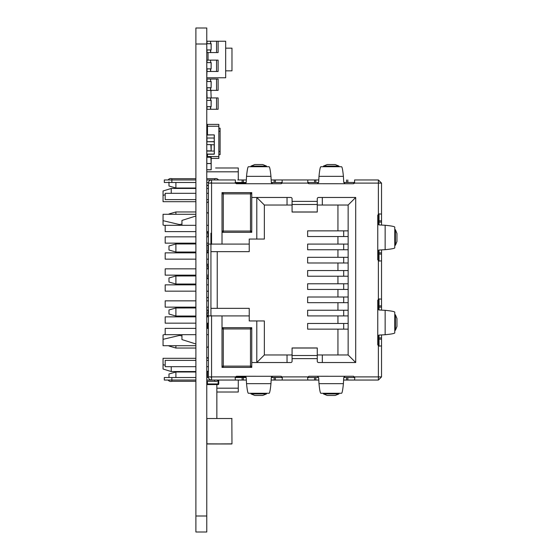<?xml version="1.0" encoding="UTF-8"?>
<svg xmlns="http://www.w3.org/2000/svg" width="560" height="560" viewBox="0 0 560 560"><rect width="100%" height="100%" fill="white"/><g stroke="black" fill="none" stroke-linecap="round" stroke-linejoin="round"><path stroke-width="0.84" d="M195.888 28L195.888 532L206.773 532L206.773 28L195.888 28L206.773 28M206.836 182.476L206.836 185.451L208.411 185.451L206.773 185.388L208.411 185.388M306.943 179.956L271.173 179.956L306.943 179.956M238.273 179.956L246.323 179.956L238.273 179.956L238.273 167.986L215.593 167.986M168.973 186.004L168.973 182.476L168.973 186.004L175.903 188.02L195.888 188.02M175.903 188.02L175.903 182.476M168.973 182.42L168.973 181.972L168.973 182.42M195.888 179.956L164.311 179.956L171.871 179.956L171.871 178.696L195.888 178.696L171.871 178.696L195.888 178.696L171.871 178.696L171.871 179.956L195.888 179.956M175.903 211.96L195.888 211.96L175.903 211.96L168.973 213.976L175.903 211.96L175.903 214.291M175.903 252.028L175.903 243.971L168.973 245.98L168.973 250.012L175.903 252.028L195.888 252.028M175.903 243.971L195.888 243.964L175.903 243.964L168.973 245.98L168.973 250.012M175.903 284.032L175.903 275.968L168.973 277.984L168.973 282.016L175.903 284.032L195.888 284.032M175.903 275.975L195.888 275.968L175.903 275.968L168.973 277.984L168.973 282.016M175.903 316.036L175.903 307.972L168.973 309.988L168.973 314.02L175.903 316.036L195.888 316.036M175.903 307.979L195.888 307.972L175.903 307.972L168.973 309.988L168.973 314.02M168.973 346.024L175.903 348.04L195.888 348.04M175.903 348.04L175.903 345.709M175.903 371.98L195.888 371.98L175.903 371.98L168.973 373.996L168.973 377.524L168.973 373.996L175.903 371.98L175.903 377.524M206.773 347.718L206.773 347.718A6.3 6.3 -82.2 0 1 208.411 346.675M208.411 328.384L206.773 328.384L206.836 328.006M207.06 327.187L206.773 328.006M206.773 299.831L206.773 300.853L208.411 300.853M206.773 310.163L208.411 310.289L206.773 310.163L206.773 316.855L208.411 316.855M208.411 323.155L206.773 323.155L206.773 327.187M208.411 291.151L206.773 291.151L206.773 292.173M211.183 163.436L206.773 163.562L211.12 163.499L211.12 157.199L206.773 157.262L211.183 157.262L211.183 169.736L206.773 169.736L206.773 178.696L214.711 178.696L206.773 178.696M208.474 182.476L206.773 182.476L206.773 188.461L208.411 188.461L208.411 183.106L208.411 244.09L222.019 244.09L222.019 192.619L251.755 192.619L251.755 197.47L290.815 197.47A1.26 1.26 97.8 0 1 292.075 198.73L292.075 201.376L317.275 201.376L317.275 198.73A1.26 1.26 97.8 0 1 318.535 197.47L355.705 197.47L355.705 362.53L318.535 362.53A1.26 1.26 97.8 0 1 317.275 361.27L317.275 347.97L292.075 347.97L292.075 350.504M206.773 171.815L238.273 171.815M216.853 392.014L238.273 392.014L238.273 380.044M216.853 388.185L238.273 388.185M210.679 43.701L210.553 41.23L210.553 43.701L210.553 41.23L216.552 41.23L216.552 52.57L218.113 52.57L218.113 41.23L225.673 41.23L225.673 77.77L206.773 77.77L207.025 68.901L207.025 71.47L210.553 71.47L210.553 68.901L210.679 71.47L210.679 68.901M206.773 50.68L206.773 44.002L195.888 44.002M207.025 41.86L207.025 43.701L206.773 41.23M208.033 60.13L208.033 52.57M231.973 48.16L225.673 48.16L231.973 48.16L231.973 70.84L225.673 70.84M210.868 90.685L211.183 97.93M207.088 97.93L206.836 89.74M207.025 98.56L207.025 97.993M207.025 97.93L210.553 97.93L210.553 100.401L210.679 97.93L210.679 100.401M211.183 90.37L211.183 91L211.183 90.37M218.113 380.044L218.113 383.95L218.743 383.95L218.743 380.044L218.743 383.95A0.63 0.63 105.3 0 1 218.113 384.58L207.403 384.58L207.403 383.95L218.113 383.95L218.113 384.58L207.403 384.58A0.63 0.63 105.3 0 1 206.773 383.95L206.773 381.304L214.711 381.304L206.773 381.304L214.711 381.304L206.773 381.304L206.773 383.95A0.63 0.63 105.3 0 0 207.403 384.58M206.899 144.599L206.899 141.743L214.207 141.743L214.333 144.767L214.193 138.033L206.899 138.033L206.899 134.883L214.207 134.883L214.319 141.694M214.333 135.009L214.319 138.033M214.333 144.333L214.319 147.413M206.773 138.467L206.836 141.638L206.836 138.033M214.207 134.883L206.899 135.009L214.207 134.883M206.899 371.399L208.411 371.399L206.899 371.399M231.847 418.397L231.973 443.849L206.899 443.975L206.773 418.523L231.973 418.523M206.899 418.397L206.899 443.975L231.847 443.975L206.773 443.849L206.773 418.523L231.847 418.523L231.973 443.849M214.333 151.067L214.333 154.091L214.333 151.067L214.207 154.091L206.899 154.091L206.773 151.067L214.319 151.067L214.319 144.767M214.193 151.067L214.193 144.767L211.183 144.767M211.183 150.836L211.12 144.599L206.836 144.599L211.183 144.662L211.183 150.836L206.836 151.067L211.183 150.899L210.868 144.599M214.333 141.743L214.333 144.767L214.207 141.617L206.773 141.743L214.207 141.617M206.899 154.217L214.207 154.217M208.411 276.773L206.773 276.773L206.899 275.149M208.411 245.301L206.773 245.175L206.899 243.145M206.773 371.539L206.773 377.524L208.474 377.524L206.773 377.524L208.474 377.524L206.773 377.524L206.773 371.539L208.411 371.539L208.411 376.894L208.411 315.91L222.019 315.91L222.019 367.381L251.755 367.381L251.755 362.53L290.815 362.53A1.26 1.26 97.8 0 0 292.075 361.27L292.075 347.97M210.679 106.701L210.679 109.27L210.553 106.701L210.553 109.27L207.025 109.27L207.025 106.701L206.773 108.64M218.113 97.93L216.552 97.93L216.552 109.27L218.113 109.27L218.113 97.93L210.553 97.93M216.552 109.27L210.679 109.27M218.113 60.13L216.552 60.13L216.552 71.47L218.113 71.47L218.113 60.13L210.553 60.13L210.679 62.601M207.025 60.76L207.025 62.601L207.025 60.13L210.553 60.13M216.552 71.47L210.679 71.47M210.679 50.001L210.679 52.57L210.553 50.001L210.553 52.57L207.025 52.57L207.025 50.001L206.773 51.94M216.552 52.57L210.679 52.57M218.113 41.23L216.552 41.23L218.113 41.23M207.025 41.23L210.553 41.23M208.411 185.5L206.773 185.563L208.411 185.563M206.836 264.299L208.411 264.299L206.773 264.236L206.836 268.849M206.836 291.151L208.411 291.354M206.773 291.354L206.836 297.591L208.411 297.591L206.773 297.528L208.411 297.528M206.836 278.691L208.411 278.754M211.12 150.899L206.773 150.836L206.773 144.662M211.183 157.262L206.836 157.262L206.836 163.499L211.183 163.499L210.868 157.199M211.12 169.799L206.836 169.799L211.183 169.799L211.183 163.499M206.836 100.401L211.183 100.464L211.12 106.701L211.183 100.401L206.836 100.401L210.868 100.401M206.773 100.464L206.836 106.701L211.12 106.701L206.773 106.638L211.12 106.638L211.12 100.401M206.836 81.501L211.183 81.564L211.12 87.801L211.183 81.501L206.836 81.501L210.868 81.501M206.773 81.564L206.836 87.801L211.12 87.801L206.773 87.738L211.12 87.738L211.12 81.501M206.836 62.601L211.183 62.664L211.12 68.901L211.183 62.601L206.836 62.601L210.868 62.601M206.773 62.664L206.836 68.901L211.12 68.901L206.773 68.838L211.12 68.838L211.12 62.601M206.836 43.701L211.183 43.764L211.12 50.001L211.183 43.701L206.836 43.701L210.868 43.701M206.773 43.764L206.836 50.001L211.12 50.001L206.773 49.938L211.12 49.938L211.12 43.701M208.033 265.825L208.033 268.849M208.033 310.289L208.033 313.075L207.025 313.075L208.411 313.075L207.025 313.075L207.025 316.225M207.025 252.847L207.025 251.853M207.025 265.825L208.411 265.825L207.025 265.825L207.025 264.299M207.025 278.425L208.411 278.425L207.025 278.425L207.025 276.899M216.853 384.58L216.853 418.397M207.501 323.155L207.501 328.384M208.411 315.28L207.501 315.28L207.501 316.855M207.501 358.12L208.18 358.12M207.06 315.406L207.501 315.406L207.06 315.406L207.06 316.855M207.06 328.384L207.06 323.155M207.501 126.238L218.841 126.238L218.841 124.39L207.501 124.39L207.501 134.883M207.501 154.217L207.501 157.199M220.101 128.17L218.841 128.17L220.101 128.17L218.841 128.17L220.101 128.17L220.101 154.63L218.841 154.63L220.101 154.63M218.841 126.238L218.841 158.41L211.183 158.41M218.841 156.562L207.501 156.562M218.841 124.39L207.501 124.39M207.06 157.199L207.06 155.176L207.501 155.176M207.06 155.176L207.06 154.217M207.06 156.443L207.501 156.443M207.06 124.516L207.501 124.516L207.06 124.516L207.06 126.357L207.501 126.357M207.06 134.883L207.06 127.624L207.501 127.624M207.06 127.624L207.06 126.357M210.679 87.801L210.679 90.37L210.553 87.801L210.553 90.37L207.025 90.37L207.025 87.801L206.773 89.74M218.113 79.03L216.552 79.03L216.552 90.37L218.113 90.37L218.113 79.03L210.553 79.03L210.679 81.501M207.025 79.66L207.025 81.501L207.025 79.03L210.553 79.03M216.552 90.37L210.679 90.37M206.836 231.616L206.836 232.701L208.411 232.638M206.773 251.783L208.411 252.224M208.054 245.301L208.054 250.782L206.773 250.782L208.411 250.782M208.411 233.016L206.773 233.016L208.411 233.016M208.054 236.845L208.054 233.016M317.275 201.376L317.275 212.03L292.075 212.03L292.075 201.376M292.075 209.51L292.075 212.03M168.427 377.524L195.888 377.524L168.427 377.524L171.871 377.524L171.871 380.044L164.311 380.044L164.311 377.524L171.871 377.524L164.311 377.524M195.888 182.476L164.311 182.476L164.311 179.956M208.411 366.688L208.411 376.894A3.15 3.15 97.8 0 0 211.561 380.044L211.561 376.894L208.411 376.894L208.411 366.688L206.773 366.688M271.411 377.139L271.411 377.524L282.338 377.524L281.078 376.264L272.538 376.264L271.285 377.734L270.956 383.656C270.326 390.005 269.696 393.211 269.073 393.274L248.423 393.274C247.8 393.211 247.17 390.005 246.54 383.656L246.211 377.734L244.958 376.264L236.418 376.264L235.158 377.524L246.19 377.524L235.158 377.524L235.501 376.894L245.966 376.894M318.99 383.656L343.406 383.656C342.776 390.005 342.146 393.211 341.523 393.274L320.873 393.274C320.25 393.211 319.62 390.005 318.99 383.656L318.661 377.734L317.408 376.264L308.868 376.264L307.608 377.524L318.64 377.524M343.756 377.524L354.788 377.524L353.528 376.264L344.988 376.264L343.735 377.734L343.406 383.656M381.535 310.1L381.535 305.9L379.015 305.9L379.015 298.935L379.015 309.967L379.015 298.935L377.755 300.195L377.755 308.735L379.225 309.995L385.147 310.317L385.147 334.733L379.225 335.062L377.755 336.322L377.755 344.855L379.015 346.115L379.015 335.083L379.015 346.115L379.015 339.15L381.535 339.15L381.535 334.95M381.535 225.05L381.535 220.85L379.015 220.85L379.015 213.885L379.015 224.917L379.015 213.885L377.755 215.145L377.755 223.685L379.225 224.945L385.147 225.267C391.489 225.897 394.695 226.527 394.765 227.157L394.765 247.8C394.695 248.43 391.489 249.053 385.147 249.683L379.225 250.012L377.755 251.272L377.755 259.805L379.015 261.065L379.015 250.033L379.015 261.065L379.015 254.1L381.535 254.1L381.535 249.9M270.956 176.344L246.54 176.344C247.17 170.002 247.8 166.796 248.423 166.726L269.073 166.726C269.696 166.796 270.326 170.002 270.956 176.344L271.285 182.266L272.538 183.736L281.078 183.736L282.17 183.106L307.776 183.106L308.868 183.736L317.408 183.736L318.661 182.266L318.99 176.344C319.62 170.002 320.25 166.796 320.873 166.726L341.523 166.726C342.146 166.796 342.776 170.002 343.406 176.344L343.735 182.266L344.988 183.736L353.528 183.736L354.62 183.106L381.535 183.106L378.385 179.956L378.385 183.106L381.535 183.106L381.535 214.102L379.015 213.885M211.561 183.484L211.561 182.476L211.561 183.106L210.931 183.106A0.63 0.63 -82.2 0 1 211.561 182.476A0.63 0.63 97.8 0 0 210.931 183.106L235.326 183.106L236.418 183.736L244.958 183.736L246.211 182.266L246.54 176.344M385.147 334.733C391.489 334.103 394.695 333.48 394.765 332.85L394.765 312.207C394.695 311.577 391.489 310.947 385.147 310.317M394.765 314.594L395.395 314.769L396.949 318.542L396.949 326.508L395.402 330.281L394.765 330.456M235.326 183.106L235.158 182.476L246.19 182.476L235.375 182.476L236.593 183.736M280.903 183.736L282.121 182.476L271.306 182.476L271.411 182.868M307.776 183.106L307.825 179.956L271.173 179.956L318.773 179.956L314.573 179.956L314.573 182.476L315.826 182.476L307.825 182.476L309.043 183.736M353.353 183.736L354.571 182.476L343.756 182.476M379.015 214.102L377.755 215.32M377.755 259.63L379.015 260.848M379.015 299.152L377.755 300.37M377.755 344.68L379.015 345.898M354.571 377.524L353.353 376.264M309.043 376.264L307.825 377.524M271.306 377.524L282.121 377.524L280.903 376.264M236.593 376.264L235.501 376.894M379.015 346.115L381.535 345.898L381.535 376.894L378.385 376.894L378.385 380.044L354.571 380.044L354.788 377.524M222.019 244.09L249.235 244.09L249.235 251.65L210.931 251.65L210.931 244.72L211.561 244.09L211.561 182.476L211.561 183.106L208.411 183.106A3.15 3.15 97.8 0 1 211.561 179.956L235.375 179.956L235.375 182.476M217.231 251.65L217.231 308.35L249.235 308.35L210.931 308.35L210.931 315.91L208.411 315.91L208.411 244.09M210.931 315.91L211.561 315.91L210.931 315.28L210.931 315.91L210.931 233.191M354.571 179.956L378.385 179.956L354.571 179.956L354.62 183.106M211.561 183.106L211.561 179.956L206.773 179.956L218.491 179.956C217.546 178.71 216.286 178.29 214.711 178.696L214.711 179.956L235.375 179.956M211.561 182.476L211.561 179.956M282.121 179.956L282.17 183.106M271.411 182.567L272.636 182.476M307.608 377.524L307.825 380.044L318.773 380.044M343.623 380.044L354.571 380.044M271.173 380.044L282.121 380.044L282.338 377.524M271.411 377.433L281.365 377.524L281.365 376.355M211.407 377.503A0.63 0.63 97.8 0 1 210.931 376.894A0.63 0.63 97.8 0 0 211.561 377.524L211.561 380.044L206.773 380.044M235.158 377.524L235.375 380.044L246.323 380.044M171.871 380.044L171.871 381.304L195.888 381.304L171.871 381.304L195.888 381.304L171.871 381.304L171.871 380.044L195.888 380.044M381.535 305.9L381.535 260.848L379.015 261.065M379.015 298.935L381.535 299.152L381.535 254.1M242.123 377.524L243.376 377.524L243.376 380.044L242.123 380.044L242.123 377.524M379.015 376.894L378.385 377.524M381.535 376.894L378.385 380.044M379.015 183.106L378.385 182.476M314.573 179.956L307.825 179.956M171.871 178.696C170.296 178.29 169.036 178.71 168.091 179.956L171.871 179.956L171.871 182.476L164.311 182.476M381.535 220.85L381.535 214.102M381.535 345.898L381.535 339.15M306.187 179.956L318.773 179.956M234.934 179.956L214.711 179.956L234.934 179.956M318.64 182.476L315.826 182.476L315.826 179.956M250.992 166.096L250.817 166.726L266.679 166.726L266.504 166.089L262.731 164.542L254.765 164.542L250.992 166.096M395.395 330.281L395.402 314.769M317.408 376.264L344.848 376.278M323.267 393.274L323.442 393.911L327.215 395.458L335.181 395.458L338.954 393.911L339.129 393.274M244.958 376.264L272.398 376.278M250.817 393.274L250.992 393.911L254.765 395.458L262.731 395.458L266.504 393.911L266.679 393.274M394.765 229.544L395.395 229.719L396.949 233.492L396.949 241.458L395.402 245.231L394.765 245.406M344.988 183.736L317.548 183.729M323.442 166.096L323.267 166.726L339.129 166.726L338.954 166.089L335.181 164.542L327.215 164.542L323.442 166.096M249.235 308.35L249.235 315.91L211.561 315.91L211.561 376.523M235.375 380.044L211.561 380.044L235.375 380.044M307.825 380.044L282.121 380.044L307.825 380.044M243.376 179.956L243.376 182.476L242.123 182.476L242.123 179.956M181.951 225.316L181.951 220.423L181.951 225.316L181.951 220.423L195.888 216.013M163.051 225.001L163.051 220.668L163.051 225.001L165.193 225.659L165.193 227.143M195.888 214.291L163.051 214.291L163.051 220.668L178.654 224.364M171.241 193.312L171.241 188.461L195.888 188.461M195.888 199.969L195.048 199.612M171.241 188.461L163.051 190.981L163.051 195.314L163.051 190.981M179.431 225.316L179.431 224.546L181.951 224.098M165.193 365.197L163.051 364.686L163.051 369.019L171.241 371.539L171.241 366.688M179.431 334.684L179.431 335.454L181.951 335.909L181.951 339.577L195.888 343.987M181.951 334.684L181.951 335.909M195.888 371.539L171.241 371.539M195.888 360.031L195.048 360.388M165.193 332.857L165.193 334.341L163.051 334.999L163.051 339.332L179.431 335.454M222.019 327.691L251.755 327.691L251.755 367.381L222.019 367.381L222.152 366.688M222.019 232.309L251.755 232.309L251.755 192.619L222.019 192.619L222.152 193.312M287.035 197.47L287.035 205.03L264.355 205.03L264.355 239.05L249.235 239.05L249.235 244.09M256.795 239.05L256.795 197.47L264.355 205.03M322.315 197.47L355.705 197.47L355.705 362.53L322.315 362.53L322.315 354.97L348.145 354.97L348.145 205.03L322.315 205.03L322.315 197.47M287.035 362.53L256.795 362.53L256.795 320.95L264.355 320.95L264.355 354.97L287.035 354.97L287.035 362.53M249.235 315.91L249.235 320.95L256.795 320.95M163.051 369.019L163.051 358.309L195.888 358.309M195.888 345.709L163.051 345.709L163.051 334.999M165.193 194.81L163.051 195.314L163.051 201.691L195.888 201.691M163.051 220.668L179.431 224.546M208.411 358.225A6.3 6.3 -82.2 0 1 206.773 357.182M208.411 201.775A6.3 6.3 97.8 0 0 206.773 202.818M206.773 212.282A6.3 6.3 97.8 0 0 208.411 213.325M355.705 362.53L348.145 354.97L348.145 315.91L307.636 315.91L307.636 310.24L348.145 310.24L348.145 302.68L307.636 302.68L307.636 297.01L348.145 297.01L348.145 289.45L307.636 289.45L307.636 283.78L348.145 283.78L348.145 236.53L307.636 236.53L307.636 230.86L348.145 230.86L348.145 205.03L355.705 197.47M256.795 362.53L264.355 354.97L292.075 354.97M222.019 367.381L251.755 367.381L251.755 365.05M222.019 192.619L251.755 192.619L251.755 193.872A1.26 1.26 97.8 0 0 250.495 192.619L250.495 193.879L251.755 193.879L251.755 231.049L251.755 193.879M337.939 205.03L337.939 230.86M337.939 236.53L337.939 244.09M337.939 249.76L337.939 257.32M337.939 262.99L337.939 270.55M337.939 276.22L337.939 283.78M337.939 289.45L337.939 297.01M337.939 302.68L337.939 310.24M337.939 315.91L337.939 323.47M337.939 329.14L337.939 354.97L317.275 354.97M287.035 205.03L292.075 205.03M317.275 205.03L322.315 205.03M264.355 320.95L249.235 320.95M195.888 259.147L165.193 259.147L165.193 252.847L195.888 252.847M206.773 252.847L208.411 252.847M195.888 291.151L165.193 291.151L165.193 284.851L195.888 284.851M206.773 284.851L208.411 284.851M195.888 307.153L165.193 307.153L165.193 300.853L195.888 300.853M206.773 307.153L208.411 307.153M195.888 275.149L165.193 275.149L165.193 268.849L195.888 268.849M206.773 268.849L208.411 268.849M206.773 275.149L208.411 275.149M195.888 243.145L165.193 243.145L165.193 236.845L195.888 236.845M206.773 236.845L208.411 236.845M206.773 243.145L208.411 243.145M195.888 323.155L165.193 323.155L165.193 316.855L195.888 316.855M206.773 259.147L208.411 259.147M223.279 327.691A1.26 1.26 97.8 0 0 222.019 328.951L223.279 328.951L223.279 327.691M195.888 328.384L165.193 328.384L165.193 334.684L195.888 334.684M206.773 334.684L208.411 334.684M208.411 360.388L206.773 360.388M195.888 360.388L165.193 360.388L165.193 366.688L195.888 366.688M250.495 367.381A1.26 1.26 97.8 0 0 251.755 366.121L251.755 328.951A1.26 1.26 97.8 0 0 250.495 327.691L250.495 328.951L251.755 328.951L251.755 366.121L250.495 366.121L250.495 367.381L223.279 367.381L223.279 366.121L250.495 366.121L250.495 328.951L223.279 328.951L223.279 366.121L222.019 366.121A1.26 1.26 97.8 0 0 223.279 367.381M223.279 192.619A1.26 1.26 97.8 0 0 222.019 193.879L223.279 193.879L223.279 192.619M195.888 193.312L165.193 193.312L165.193 199.612L195.888 199.612M206.773 199.612L208.411 199.612M206.773 193.312L208.411 193.312M208.411 225.316L206.773 225.316M195.888 225.316L165.193 225.316L165.193 231.616L195.888 231.616M208.411 231.616L206.773 231.616M250.495 232.309A1.26 1.26 97.8 0 0 251.755 231.049L250.495 231.049L250.495 232.309L223.279 232.309L250.495 232.309M222.019 231.049A1.26 1.26 97.8 0 0 223.279 232.309L223.279 231.049L250.495 231.049L250.495 193.879L223.279 193.879L223.279 231.049L222.019 231.049M343.693 276.22L343.693 270.55L307.636 270.55L307.636 276.22L348.145 276.22M343.693 270.55L348.145 270.55M348.145 262.99L307.636 262.99L307.636 257.32L348.145 257.32M348.145 249.76L307.636 249.76L307.636 244.09L348.145 244.09M348.145 329.14L307.636 329.14L307.636 323.47L348.145 323.47M281.365 182.476L281.365 183.652M195.888 515.998L206.773 515.998M206.836 98.56L206.773 97.993M206.962 141.617L206.962 138.033M208.411 371.273L206.899 371.273M208.411 310.163L206.899 310.163L206.899 307.153M206.962 328.384L206.962 327.25M206.899 276.899L206.899 278.691M208.411 245.175L206.773 245.175M207.403 381.304L207.403 383.95L206.773 383.95M207.403 371.539L207.403 377.524M218.113 383.95L218.113 384.58M206.836 188.461L206.773 185.563M206.836 251.804L206.836 252.847M208.411 264.236L206.836 264.236L206.836 259.147M206.773 278.754L206.836 284.851M206.836 297.591L206.836 300.853M211.183 144.662L206.836 144.599M211.183 169.736L211.12 163.562L206.836 163.562L206.773 169.736M218.841 151.48L220.101 151.48M220.101 131.32L218.841 131.32M317.275 348.019L292.075 348.019M317.275 211.981L292.075 211.981M211.561 376.894L235.326 376.894M282.17 376.894L307.776 376.894M354.62 376.894L378.385 376.894L378.385 345.947M377.755 336.322L377.755 308.735M378.385 299.103L378.385 260.897M377.755 251.272L377.755 223.685M378.385 214.053L378.385 183.106M244.958 183.736L272.538 183.736M317.275 358.624L292.075 358.624M379.015 337.897L381.535 337.897M346.57 182.476L346.57 179.956M347.823 182.476L347.823 179.956M274.12 182.476L274.12 179.956M275.373 182.476L275.373 179.956M346.57 377.524L346.57 380.044M315.826 377.524L315.826 380.044M314.573 377.524L314.573 380.044M347.823 377.524L347.823 380.044M275.373 377.524L275.373 380.044M274.12 377.524L274.12 380.044M379.015 307.16L381.535 307.16M171.871 377.524L195.888 377.524M206.773 377.524L208.474 377.524M214.711 381.304L214.711 380.044L214.711 381.304C216.286 381.71 217.546 381.29 218.491 380.044M379.015 222.11L381.535 222.11M379.015 252.847L381.535 252.847M266.504 166.089L250.992 166.089M269.073 166.726L248.423 166.726M323.442 393.911L338.954 393.911M270.956 383.656L246.54 383.656M266.504 393.911L250.992 393.911M385.147 249.683L385.147 225.267M395.402 245.231L395.402 229.719M318.99 176.344L343.406 176.344M323.267 166.726L339.129 166.726M323.442 166.089L338.954 166.089M214.711 178.696L214.711 179.956M317.275 204.477L292.075 204.477M317.275 355.523L292.075 355.523M378.385 345.772L378.385 335.307M378.385 309.743L378.385 299.278M378.385 260.722L378.385 250.257M378.385 224.693L378.385 214.228M245.966 183.106L235.501 183.106M246.19 182.476L235.158 182.476M343.693 262.99L343.693 257.32M348.145 289.45L348.145 283.78M348.145 302.68L348.145 297.01M348.145 315.91L348.145 310.24M348.145 236.53L348.145 230.86M343.693 249.76L343.693 244.09M343.693 236.53L343.693 230.86M343.693 289.45L343.693 283.78M343.693 302.68L343.693 297.01M343.693 315.91L343.693 310.24M343.693 329.14L343.693 323.47M246.323 179.956L237.769 179.956M168.091 380.044C169.036 381.29 170.296 381.71 171.871 381.304"/></g></svg>
